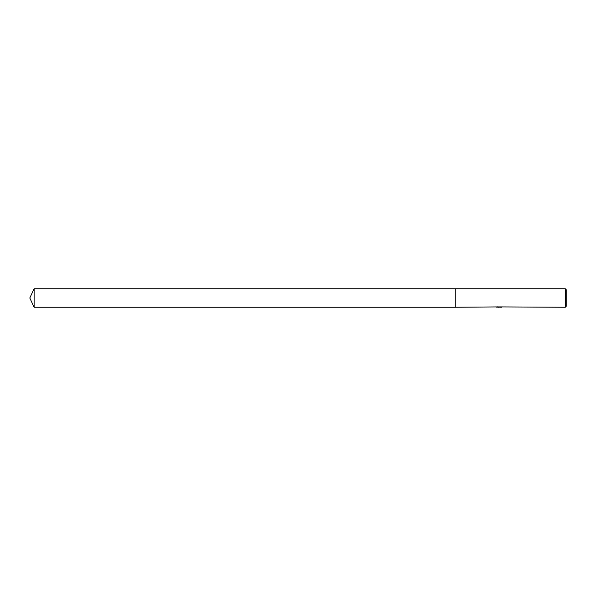 <?xml version="1.0" encoding="UTF-8"?>
<svg xmlns="http://www.w3.org/2000/svg" width="596" height="596" viewBox="0 0 596 596"><rect width="100%" height="100%" fill="white"/><g stroke="black" fill="none" stroke-linecap="round" stroke-linejoin="round"><path stroke-width="0.89" d="M499.537 307.134L497.72 307.178M498.688 307.245L498.293 307.245M565.276 307.245L565.276 288.755L566.2 289.678L566.2 306.322L565.276 307.245L500.104 306.91M499.023 306.91L455.217 307.245L455.217 288.755L565.276 288.755M499.023 307.104L496.356 307.104M496.088 307.186L497.712 306.836M497.228 306.91L500.506 306.91M500.022 306.836L501.646 307.186M501.81 307.163C499.031 307.186 499.031 307.201 501.81 307.223M499.567 307.014L499.023 307.014M29.8 298L34.114 288.755L455.217 288.755L455.217 307.245L34.114 307.245L29.8 298M34.114 307.245L34.114 288.755"/></g></svg>
